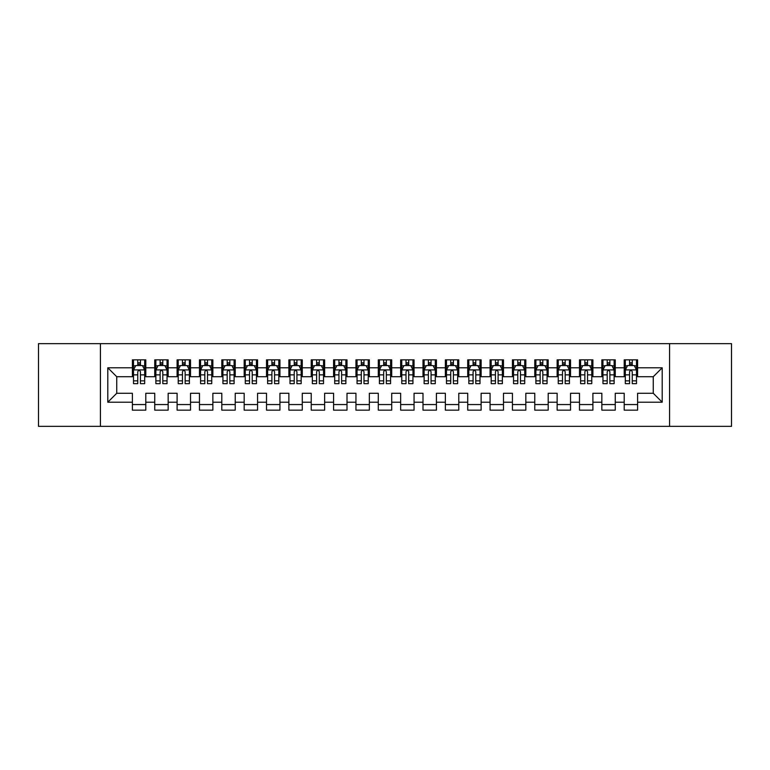 <?xml version="1.0" encoding="UTF-8"?>
<svg xmlns="http://www.w3.org/2000/svg" width="770" height="770" viewBox="0 0 770 770"><rect width="100%" height="100%" fill="white"/><g stroke="black" fill="none" stroke-linecap="round" stroke-linejoin="round"><path stroke-width="1.16" d="M669.573 426.359L731.5 426.359L731.5 343.641L669.573 343.641L669.573 426.359L100.427 426.359L100.427 343.641L38.5 343.641L38.5 426.359L100.427 426.359M669.573 343.641L100.427 343.641M107.8 402.209L107.8 367.791L132.392 367.791L132.392 376.732L116.742 376.732L116.742 393.268L107.8 402.209L132.392 402.209L132.392 410.15L145.799 410.15L145.799 402.209L154.741 402.209L154.741 410.15L168.158 410.15L168.158 402.209L177.1 402.209L177.1 410.15L190.517 410.15L190.517 402.209L199.459 402.209L199.459 410.15L212.867 410.15L212.867 402.209L221.808 402.209L221.808 410.15L235.225 410.15L235.225 402.209L244.167 402.209L244.167 410.15L257.575 410.15L257.575 402.209L266.516 402.209L266.516 410.15L279.933 410.15L279.933 402.209L288.875 402.209L288.875 410.15L302.283 410.15L302.283 402.209L311.224 402.209L311.224 410.15L324.642 410.15L324.642 402.209L333.583 402.209L333.583 410.15L347 410.15L347 402.209L355.942 402.209L355.942 410.15L369.35 410.15L369.35 402.209L378.291 402.209L378.291 410.15L391.709 410.15L391.709 402.209L400.65 402.209L400.65 410.15L414.058 410.15L414.058 402.209L423 402.209L423 410.15L436.417 410.15L436.417 402.209L445.358 402.209L445.358 410.15L458.776 410.15L458.776 402.209L467.717 402.209L467.717 410.15L481.125 410.15L481.125 402.209L490.067 402.209L490.067 410.15L503.484 410.15L503.484 402.209L512.425 402.209L512.425 410.15L525.833 410.15L525.833 402.209L534.775 402.209L534.775 410.15L548.192 410.15L548.192 402.209L557.134 402.209L557.134 410.15L570.541 410.15L570.541 402.209L579.483 402.209L579.483 410.15L592.9 410.15L592.9 402.209L601.842 402.209L601.842 410.15L615.259 410.15L615.259 402.209L624.201 402.209L624.201 410.15L637.608 410.15L637.608 393.268L653.258 393.268L653.258 376.732L637.608 376.732L637.608 367.791L662.2 367.791L662.2 402.209L637.608 402.209M637.608 367.791L637.608 359.85L624.201 359.85L624.201 367.791L615.259 367.791L615.259 359.85L601.842 359.85L601.842 367.791L592.9 367.791L592.9 359.85L579.483 359.85L579.483 367.791L570.541 367.791L570.541 359.85L557.134 359.85L557.134 367.791L548.192 367.791L548.192 359.85L534.775 359.85L534.775 367.791L525.833 367.791L525.833 359.85L512.425 359.85L512.425 367.791L503.484 367.791L503.484 359.85L490.067 359.85L490.067 367.791L481.125 367.791L481.125 359.85L467.717 359.85L467.717 367.791L458.776 367.791L458.776 359.85L445.358 359.85L445.358 367.791L436.417 367.791L436.417 359.85L423 359.85L423 367.791L414.058 367.791L414.058 359.85L400.65 359.85L400.65 367.791L391.709 367.791L391.709 359.85L378.291 359.85L378.291 367.791L369.35 367.791L369.35 359.85L355.942 359.85L355.942 367.791L347 367.791L347 359.85L333.583 359.85L333.583 367.791L324.642 367.791L324.642 359.85L311.224 359.85L311.224 367.791L302.283 367.791L302.283 359.85L288.875 359.85L288.875 367.791L279.933 367.791L279.933 359.85L266.516 359.85L266.516 367.791L257.575 367.791L257.575 359.85L244.167 359.85L244.167 367.791L235.225 367.791L235.225 359.85L221.808 359.85L221.808 367.791L212.867 367.791L212.867 359.85L199.459 359.85L199.459 367.791L190.517 367.791L190.517 359.85L177.1 359.85L177.1 367.791L168.158 367.791L168.158 359.85L154.741 359.85L154.741 367.791L145.799 367.791L145.799 359.85L132.392 359.85L132.392 367.791M615.259 402.209L615.259 393.268L624.201 393.268L624.201 402.209M662.2 367.791L653.258 376.732M592.9 402.209L592.9 393.268L601.842 393.268L601.842 402.209M624.201 367.791L624.201 376.732L615.259 376.732L615.259 367.791M570.541 402.209L570.541 393.268L579.483 393.268L579.483 402.209M601.842 367.791L601.842 376.732L592.9 376.732L592.9 367.791M548.192 402.209L548.192 393.268L557.134 393.268L557.134 402.209M579.483 367.791L579.483 376.732L570.541 376.732L570.541 367.791M525.833 402.209L525.833 393.268L534.775 393.268L534.775 402.209M557.134 367.791L557.134 376.732L548.192 376.732L548.192 367.791M503.484 402.209L503.484 393.268L512.425 393.268L512.425 402.209M534.775 367.791L534.775 376.732L525.833 376.732L525.833 367.791M481.125 402.209L481.125 393.268L490.067 393.268L490.067 402.209M512.425 367.791L512.425 376.732L503.484 376.732L503.484 367.791M458.776 402.209L458.776 393.268L467.717 393.268L467.717 402.209M490.067 367.791L490.067 376.732L481.125 376.732L481.125 367.791M436.417 402.209L436.417 393.268L445.358 393.268L445.358 402.209M467.717 367.791L467.717 376.732L458.776 376.732L458.776 367.791M414.058 402.209L414.058 393.268L423 393.268L423 402.209M445.358 367.791L445.358 376.732L436.417 376.732L436.417 367.791M391.709 402.209L391.709 393.268L400.65 393.268L400.65 402.209M423 367.791L423 376.732L414.058 376.732L414.058 367.791M369.35 402.209L369.35 393.268L378.291 393.268L378.291 402.209M400.65 367.791L400.65 376.732L391.709 376.732L391.709 367.791M347 402.209L347 393.268L355.942 393.268L355.942 402.209M378.291 367.791L378.291 376.732L369.35 376.732L369.35 367.791M324.642 402.209L324.642 393.268L333.583 393.268L333.583 402.209M355.942 367.791L355.942 376.732L347 376.732L347 367.791M302.283 402.209L302.283 393.268L311.224 393.268L311.224 402.209M333.583 367.791L333.583 376.732L324.642 376.732L324.642 367.791M279.933 402.209L279.933 393.268L288.875 393.268L288.875 402.209M311.224 367.791L311.224 376.732L302.283 376.732L302.283 367.791M257.575 402.209L257.575 393.268L266.516 393.268L266.516 402.209M288.875 367.791L288.875 376.732L279.933 376.732L279.933 367.791M235.225 402.209L235.225 393.268L244.167 393.268L244.167 402.209M266.516 367.791L266.516 376.732L257.575 376.732L257.575 367.791M212.867 402.209L212.867 393.268L221.808 393.268L221.808 402.209M244.167 367.791L244.167 376.732L235.225 376.732L235.225 367.791M190.517 402.209L190.517 393.268L199.459 393.268L199.459 402.209M221.808 367.791L221.808 376.732L212.867 376.732L212.867 367.791M168.158 402.209L168.158 393.268L177.1 393.268L177.1 402.209M199.459 367.791L199.459 376.732L190.517 376.732L190.517 367.791M145.799 402.209L145.799 393.268L154.741 393.268L154.741 402.209M177.1 367.791L177.1 376.732L168.158 376.732L168.158 367.791M116.742 393.268L132.392 393.268L132.392 402.209M154.741 367.791L154.741 376.732L145.799 376.732L145.799 367.791M624.201 365.442L625.317 365.442M636.492 365.442L637.608 365.442M601.842 365.442L602.958 365.442M614.133 365.442L615.259 365.442M579.483 365.442L580.609 365.442M591.784 365.442L592.9 365.442M557.134 365.442L558.25 365.442M569.425 365.442L570.541 365.442M534.775 365.442L535.891 365.442M547.075 365.442L548.192 365.442M512.425 365.442L513.542 365.442M524.716 365.442L525.833 365.442M490.067 365.442L491.183 365.442M502.367 365.442L503.484 365.442M467.717 365.442L468.834 365.442M480.008 365.442L481.125 365.442M445.358 365.442L446.475 365.442M457.65 365.442L458.776 365.442M423 365.442L424.126 365.442M435.3 365.442L436.417 365.442M400.65 365.442L401.767 365.442M412.941 365.442L414.058 365.442M378.291 365.442L379.408 365.442M390.592 365.442L391.709 365.442M355.942 365.442L357.059 365.442M368.233 365.442L369.35 365.442M333.583 365.442L334.7 365.442M345.874 365.442L347 365.442M311.224 365.442L312.351 365.442M323.525 365.442L324.642 365.442M288.875 365.442L289.992 365.442M301.166 365.442L302.283 365.442M266.516 365.442L267.633 365.442M278.817 365.442L279.933 365.442M244.167 365.442L245.284 365.442M256.458 365.442L257.575 365.442M221.808 365.442L222.925 365.442M234.109 365.442L235.225 365.442M199.459 365.442L200.575 365.442M211.75 365.442L212.867 365.442M177.1 365.442L178.216 365.442M189.391 365.442L190.517 365.442M154.741 365.442L155.867 365.442M167.042 365.442L168.158 365.442M132.392 365.442L133.508 365.442M144.683 365.442L145.799 365.442M132.392 404.558L145.799 404.558M154.741 404.558L168.158 404.558M177.1 404.558L190.517 404.558M199.459 404.558L212.867 404.558M221.808 404.558L235.225 404.558M244.167 404.558L257.575 404.558M266.516 404.558L279.933 404.558M288.875 404.558L302.283 404.558M311.224 404.558L324.642 404.558M333.583 404.558L347 404.558M355.942 404.558L369.35 404.558M378.291 404.558L391.709 404.558M400.65 404.558L414.058 404.558M423 404.558L436.417 404.558M445.358 404.558L458.776 404.558M467.717 404.558L481.125 404.558M490.067 404.558L503.484 404.558M512.425 404.558L525.833 404.558M534.775 404.558L548.192 404.558M557.134 404.558L570.541 404.558M579.483 404.558L592.9 404.558M601.842 404.558L615.259 404.558M624.201 404.558L637.608 404.558M107.8 367.791L116.742 376.732M653.258 393.268L662.2 402.209M140.438 362.757L137.753 362.757M144.683 380.852L140.438 380.852L140.438 383.662L144.683 383.662L144.683 370.024L142.45 365.548L135.741 365.548L133.508 370.024L133.508 383.662L137.753 383.662L137.753 380.852L133.508 380.852M133.508 370.024L133.508 359.85M144.683 370.024L144.683 359.85M137.753 365.548L137.753 359.85M140.438 359.85L140.438 365.548M140.438 380.852L140.438 371.698C139.543 369.975 138.648 369.975 137.753 371.698L137.753 380.852M140.438 365.442L137.753 365.442M162.797 362.757L160.112 362.757M167.042 380.852L162.797 380.852L162.797 383.662L167.042 383.662L167.042 370.024L164.809 365.548L158.1 365.548L155.867 370.024L155.867 383.662L160.112 383.662L160.112 380.852L155.867 380.852M155.867 370.024L155.867 359.85M167.042 370.024L167.042 359.85M160.112 365.548L160.112 359.85M162.797 359.85L162.797 365.548M162.797 380.852L162.797 371.698C161.902 369.975 161.007 369.975 160.112 371.698L160.112 380.852M162.797 365.442L160.112 365.442M185.147 362.757L182.461 362.757M189.391 380.852L185.147 380.852L185.147 383.662L189.391 383.662L189.391 370.024L187.158 365.548L180.45 365.548L178.216 370.024L178.216 383.662L182.461 383.662L182.461 380.852L178.216 380.852M178.216 370.024L178.216 359.85M189.391 370.024L189.391 359.85M182.461 365.548L182.461 359.85M185.147 359.85L185.147 365.548M185.147 380.852L185.147 371.698C184.251 369.975 183.356 369.975 182.461 371.698L182.461 380.852M185.147 365.442L182.461 365.442M207.505 362.757L204.82 362.757M211.75 380.852L207.505 380.852L207.505 383.662L211.75 383.662L211.75 370.024L209.517 365.548L202.808 365.548L200.575 370.024L200.575 383.662L204.82 383.662L204.82 380.852L200.575 380.852M200.575 370.024L200.575 359.85M211.75 370.024L211.75 359.85M204.82 365.548L204.82 359.85M207.505 359.85L207.505 365.548M207.505 380.852L207.505 371.698C206.61 369.975 205.715 369.975 204.82 371.698L204.82 380.852M207.505 365.442L204.82 365.442M229.855 362.757L227.179 362.757M234.109 380.852L229.855 380.852L229.855 383.662L234.109 383.662L234.109 370.024L231.866 365.548L225.167 365.548L222.925 370.024L222.925 383.662L227.179 383.662L227.179 380.852L222.925 380.852M222.925 370.024L222.925 359.85M234.109 370.024L234.109 359.85M227.179 365.548L227.179 359.85M229.855 359.85L229.855 365.548M229.855 380.852L229.855 371.698C228.969 369.975 228.074 369.975 227.179 371.698L227.179 380.852M229.855 365.442L227.179 365.442M252.214 362.757L249.528 362.757M256.458 380.852L252.214 380.852L252.214 383.662L256.458 383.662L256.458 370.024L254.225 365.548L247.517 365.548L245.284 370.024L245.284 383.662L249.528 383.662L249.528 380.852L245.284 380.852M245.284 370.024L245.284 359.85M256.458 370.024L256.458 359.85M249.528 365.548L249.528 359.85M252.214 359.85L252.214 365.548M252.214 380.852L252.214 371.698C251.318 369.975 250.423 369.975 249.528 371.698L249.528 380.852M252.214 365.442L249.528 365.442M274.563 362.757L271.887 362.757M278.817 380.852L274.563 380.852L274.563 383.662L278.817 383.662L278.817 370.024L276.574 365.548L269.875 365.548L267.633 370.024L267.633 383.662L271.887 383.662L271.887 380.852L267.633 380.852M267.633 370.024L267.633 359.85M278.817 370.024L278.817 359.85M271.887 365.548L271.887 359.85M274.563 359.85L274.563 365.548M274.563 380.852L274.563 371.698C273.677 369.975 272.782 369.975 271.887 371.698L271.887 380.852M274.563 365.442L271.887 365.442M296.922 362.757L294.236 362.757M301.166 380.852L296.922 380.852L296.922 383.662L301.166 383.662L301.166 370.024L298.933 365.548L292.225 365.548L289.992 370.024L289.992 383.662L294.236 383.662L294.236 380.852L289.992 380.852M289.992 370.024L289.992 359.85M301.166 370.024L301.166 359.85M294.236 365.548L294.236 359.85M296.922 359.85L296.922 365.548M296.922 380.852L296.922 371.698C296.026 369.975 295.131 369.975 294.236 371.698L294.236 380.852M296.922 365.442L294.236 365.442M319.281 362.757L316.595 362.757M323.525 380.852L319.281 380.852L319.281 383.662L323.525 383.662L323.525 370.024L321.292 365.548L314.583 365.548L312.351 370.024L312.351 383.662L316.595 383.662L316.595 380.852L312.351 380.852M312.351 370.024L312.351 359.85M323.525 370.024L323.525 359.85M316.595 365.548L316.595 359.85M319.281 359.85L319.281 365.548M319.281 380.852L319.281 371.698C318.385 369.975 317.49 369.975 316.595 371.698L316.595 380.852M319.281 365.442L316.595 365.442M341.63 362.757L338.944 362.757M345.874 380.852L341.63 380.852L341.63 383.662L345.874 383.662L345.874 370.024L343.641 365.548L336.933 365.548L334.7 370.024L334.7 383.662L338.944 383.662L338.944 380.852L334.7 380.852M334.7 370.024L334.7 359.85M345.874 370.024L345.874 359.85M338.944 365.548L338.944 359.85M341.63 359.85L341.63 365.548M341.63 380.852L341.63 371.698C340.735 369.975 339.849 369.975 338.944 371.698L338.944 380.852M341.63 365.442L338.944 365.442M363.989 362.757L361.303 362.757M368.233 380.852L363.989 380.852L363.989 383.662L368.233 383.662L368.233 370.024L366 365.548L359.292 365.548L357.059 370.024L357.059 383.662L361.303 383.662L361.303 380.852L357.059 380.852M357.059 370.024L357.059 359.85M368.233 370.024L368.233 359.85M361.303 365.548L361.303 359.85M363.989 359.85L363.989 365.548M363.989 380.852L363.989 371.698C363.094 369.975 362.198 369.975 361.303 371.698L361.303 380.852M363.989 365.442L361.303 365.442M386.338 362.757L383.662 362.757M390.592 380.852L386.338 380.852L386.338 383.662L390.592 383.662L390.592 370.024L388.35 365.548L381.65 365.548L379.408 370.024L379.408 383.662L383.662 383.662L383.662 380.852L379.408 380.852M379.408 370.024L379.408 359.85M390.592 370.024L390.592 359.85M383.662 365.548L383.662 359.85M386.338 359.85L386.338 365.548M386.338 380.852L386.338 371.698C385.452 369.975 384.557 369.975 383.662 371.698L383.662 380.852M386.338 365.442L383.662 365.442M408.697 362.757L406.011 362.757M412.941 380.852L408.697 380.852L408.697 383.662L412.941 383.662L412.941 370.024L410.708 365.548L404 365.548L401.767 370.024L401.767 383.662L406.011 383.662L406.011 380.852L401.767 380.852M401.767 370.024L401.767 359.85M412.941 370.024L412.941 359.85M406.011 365.548L406.011 359.85M408.697 359.85L408.697 365.548M408.697 380.852L408.697 371.698C407.802 369.975 406.906 369.975 406.011 371.698L406.011 380.852M408.697 365.442L406.011 365.442M431.056 362.757L428.37 362.757M435.3 380.852L431.056 380.852L431.056 383.662L435.3 383.662L435.3 370.024L433.067 365.548L426.359 365.548L424.126 370.024L424.126 383.662L428.37 383.662L428.37 380.852L424.126 380.852M424.126 370.024L424.126 359.85M435.3 370.024L435.3 359.85M428.37 365.548L428.37 359.85M431.056 359.85L431.056 365.548M431.056 380.852L431.056 371.698C430.161 369.975 429.265 369.975 428.37 371.698L428.37 380.852M431.056 365.442L428.37 365.442M453.405 362.757L450.719 362.757M457.65 380.852L453.405 380.852L453.405 383.662L457.65 383.662L457.65 370.024L455.417 365.548L448.708 365.548L446.475 370.024L446.475 383.662L450.719 383.662L450.719 380.852L446.475 380.852M446.475 370.024L446.475 359.85M457.65 370.024L457.65 359.85M450.719 365.548L450.719 359.85M453.405 359.85L453.405 365.548M453.405 380.852L453.405 371.698C452.51 369.975 451.615 369.975 450.719 371.698L450.719 380.852M453.405 365.442L450.719 365.442M475.764 362.757L473.078 362.757M480.008 380.852L475.764 380.852L475.764 383.662L480.008 383.662L480.008 370.024L477.775 365.548L471.067 365.548L468.834 370.024L468.834 383.662L473.078 383.662L473.078 380.852L468.834 380.852M468.834 370.024L468.834 359.85M480.008 370.024L480.008 359.85M473.078 365.548L473.078 359.85M475.764 359.85L475.764 365.548M475.764 380.852L475.764 371.698C474.869 369.975 473.974 369.975 473.078 371.698L473.078 380.852M475.764 365.442L473.078 365.442M498.113 362.757L495.437 362.757M502.367 380.852L498.113 380.852L498.113 383.662L502.367 383.662L502.367 370.024L500.125 365.548L493.426 365.548L491.183 370.024L491.183 383.662L495.437 383.662L495.437 380.852L491.183 380.852M491.183 370.024L491.183 359.85M502.367 370.024L502.367 359.85M495.437 365.548L495.437 359.85M498.113 359.85L498.113 365.548M498.113 380.852L498.113 371.698C497.218 369.975 496.332 369.975 495.437 371.698L495.437 380.852M498.113 365.442L495.437 365.442M520.472 362.757L517.787 362.757M524.716 380.852L520.472 380.852L520.472 383.662L524.716 383.662L524.716 370.024L522.484 365.548L515.775 365.548L513.542 370.024L513.542 383.662L517.787 383.662L517.787 380.852L513.542 380.852M513.542 370.024L513.542 359.85M524.716 370.024L524.716 359.85M517.787 365.548L517.787 359.85M520.472 359.85L520.472 365.548M520.472 380.852L520.472 371.698C519.577 369.975 518.682 369.975 517.787 371.698L517.787 380.852M520.472 365.442L517.787 365.442M542.821 362.757L540.145 362.757M547.075 380.852L542.821 380.852L542.821 383.662L547.075 383.662L547.075 370.024L544.833 365.548L538.134 365.548L535.891 370.024L535.891 383.662L540.145 383.662L540.145 380.852L535.891 380.852M535.891 370.024L535.891 359.85M547.075 370.024L547.075 359.85M540.145 365.548L540.145 359.85M542.821 359.85L542.821 365.548M542.821 380.852L542.821 371.698C541.936 369.975 541.041 369.975 540.145 371.698L540.145 380.852M542.821 365.442L540.145 365.442M565.18 362.757L562.495 362.757M569.425 380.852L565.18 380.852L565.18 383.662L569.425 383.662L569.425 370.024L567.192 365.548L560.483 365.548L558.25 370.024L558.25 383.662L562.495 383.662L562.495 380.852L558.25 380.852M558.25 370.024L558.25 359.85M569.425 370.024L569.425 359.85M562.495 365.548L562.495 359.85M565.18 359.85L565.18 365.548M565.18 380.852L565.18 371.698C564.285 369.975 563.39 369.975 562.495 371.698L562.495 380.852M565.18 365.442L562.495 365.442M587.539 362.757L584.854 362.757M591.784 380.852L587.539 380.852L587.539 383.662L591.784 383.662L591.784 370.024L589.55 365.548L582.842 365.548L580.609 370.024L580.609 383.662L584.854 383.662L584.854 380.852L580.609 380.852M580.609 370.024L580.609 359.85M591.784 370.024L591.784 359.85M584.854 365.548L584.854 359.85M587.539 359.85L587.539 365.548M587.539 380.852L587.539 371.698C586.644 369.975 585.749 369.975 584.854 371.698L584.854 380.852M587.539 365.442L584.854 365.442M609.888 362.757L607.203 362.757M614.133 380.852L609.888 380.852L609.888 383.662L614.133 383.662L614.133 370.024L611.9 365.548L605.191 365.548L602.958 370.024L602.958 383.662L607.203 383.662L607.203 380.852L602.958 380.852M602.958 370.024L602.958 359.85M614.133 370.024L614.133 359.85M607.203 365.548L607.203 359.85M609.888 359.85L609.888 365.548M609.888 380.852L609.888 371.698C608.993 369.975 608.098 369.975 607.203 371.698L607.203 380.852M609.888 365.442L607.203 365.442M632.247 362.757L629.562 362.757M636.492 380.852L632.247 380.852L632.247 383.662L636.492 383.662L636.492 370.024L634.259 365.548L627.55 365.548L625.317 370.024L625.317 383.662L629.562 383.662L629.562 380.852L625.317 380.852M625.317 370.024L625.317 359.85M636.492 370.024L636.492 359.85M629.562 365.548L629.562 359.85M632.247 359.85L632.247 365.548M632.247 380.852L632.247 371.698C631.352 369.975 630.457 369.975 629.562 371.698L629.562 380.852M632.247 365.442L629.562 365.442M144.625 369.908L133.566 369.908M133.508 365.817L135.607 365.817M142.585 365.817L144.683 365.817M137.753 374.865L133.508 374.865M144.683 374.865L140.438 374.865M140.438 364.181L137.753 364.181M166.984 369.908L155.915 369.908M155.867 365.817L157.966 365.817M164.944 365.817L167.042 365.817M160.112 374.865L155.867 374.865M167.042 374.865L162.797 374.865M162.797 364.181L160.112 364.181M189.343 369.908L178.274 369.908M178.216 365.817L180.315 365.817M187.293 365.817L189.391 365.817M182.461 374.865L178.216 374.865M189.391 374.865L185.147 374.865M185.147 364.181L182.461 364.181M211.692 369.908L200.633 369.908M200.575 365.817L202.674 365.817M209.652 365.817L211.75 365.817M204.82 374.865L200.575 374.865M211.75 374.865L207.505 374.865M207.505 364.181L204.82 364.181M234.051 369.908L222.982 369.908M222.925 365.817L225.033 365.817M232.001 365.817L234.109 365.817M227.179 374.865L222.925 374.865M234.109 374.865L229.855 374.865M229.855 364.181L227.179 364.181M256.4 369.908L245.341 369.908M245.284 365.817L247.382 365.817M254.36 365.817L256.458 365.817M249.528 374.865L245.284 374.865M256.458 374.865L252.214 374.865M252.214 364.181L249.528 364.181M278.759 369.908L267.69 369.908M267.633 365.817L269.741 365.817M276.709 365.817L278.817 365.817M271.887 374.865L267.633 374.865M278.817 374.865L274.563 374.865M274.563 364.181L271.887 364.181M301.118 369.908L290.049 369.908M289.992 365.817L292.09 365.817M299.068 365.817L301.166 365.817M294.236 374.865L289.992 374.865M301.166 374.865L296.922 374.865M296.922 364.181L294.236 364.181M323.467 369.908L312.399 369.908M312.351 365.817L314.449 365.817M321.427 365.817L323.525 365.817M316.595 374.865L312.351 374.865M323.525 374.865L319.281 374.865M319.281 364.181L316.595 364.181M345.826 369.908L334.757 369.908M334.7 365.817L336.808 365.817M343.776 365.817L345.874 365.817M338.944 374.865L334.7 374.865M345.874 374.865L341.63 374.865M341.63 364.181L338.944 364.181M368.175 369.908L357.116 369.908M357.059 365.817L359.157 365.817M366.135 365.817L368.233 365.817M361.303 374.865L357.059 374.865M368.233 374.865L363.989 374.865M363.989 364.181L361.303 364.181M390.534 369.908L379.466 369.908M379.408 365.817L381.516 365.817M388.484 365.817L390.592 365.817M383.662 374.865L379.408 374.865M390.592 374.865L386.338 374.865M386.338 364.181L383.662 364.181M412.884 369.908L401.825 369.908M401.767 365.817L403.865 365.817M410.843 365.817L412.941 365.817M406.011 374.865L401.767 374.865M412.941 374.865L408.697 374.865M408.697 364.181L406.011 364.181M435.243 369.908L424.174 369.908M424.126 365.817L426.224 365.817M433.192 365.817L435.3 365.817M428.37 374.865L424.126 374.865M435.3 374.865L431.056 374.865M431.056 364.181L428.37 364.181M457.601 369.908L446.533 369.908M446.475 365.817L448.573 365.817M455.551 365.817L457.65 365.817M450.719 374.865L446.475 374.865M457.65 374.865L453.405 374.865M453.405 364.181L450.719 364.181M479.951 369.908L468.882 369.908M468.834 365.817L470.932 365.817M477.91 365.817L480.008 365.817M473.078 374.865L468.834 374.865M480.008 374.865L475.764 374.865M475.764 364.181L473.078 364.181M502.31 369.908L491.241 369.908M491.183 365.817L493.291 365.817M500.259 365.817L502.367 365.817M495.437 374.865L491.183 374.865M502.367 374.865L498.113 374.865M498.113 364.181L495.437 364.181M524.659 369.908L513.6 369.908M513.542 365.817L515.64 365.817M522.618 365.817L524.716 365.817M517.787 374.865L513.542 374.865M524.716 374.865L520.472 374.865M520.472 364.181L517.787 364.181M547.018 369.908L535.949 369.908M535.891 365.817L537.999 365.817M544.968 365.817L547.075 365.817M540.145 374.865L535.891 374.865M547.075 374.865L542.821 374.865M542.821 364.181L540.145 364.181M569.367 369.908L558.308 369.908M558.25 365.817L560.348 365.817M567.326 365.817L569.425 365.817M562.495 374.865L558.25 374.865M569.425 374.865L565.18 374.865M565.18 364.181L562.495 364.181M591.726 369.908L580.657 369.908M580.609 365.817L582.707 365.817M589.685 365.817L591.784 365.817M584.854 374.865L580.609 374.865M591.784 374.865L587.539 374.865M587.539 364.181L584.854 364.181M614.085 369.908L603.016 369.908M602.958 365.817L605.056 365.817M612.034 365.817L614.133 365.817M607.203 374.865L602.958 374.865M614.133 374.865L609.888 374.865M609.888 364.181L607.203 364.181M636.434 369.908L625.375 369.908M625.317 365.817L627.415 365.817M634.393 365.817L636.492 365.817M629.562 374.865L625.317 374.865M636.492 374.865L632.247 374.865M632.247 364.181L629.562 364.181"/></g></svg>
